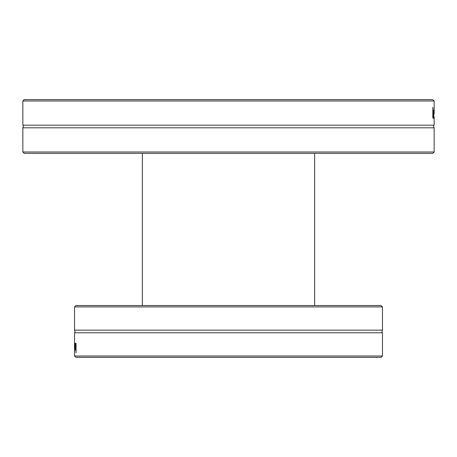 <?xml version="1.0" encoding="UTF-8"?>
<svg xmlns="http://www.w3.org/2000/svg" width="457" height="457" viewBox="0 0 457 457"><rect width="100%" height="100%" fill="white"/><g stroke="black" fill="none" stroke-linecap="round" stroke-linejoin="round"><path stroke-width="0.69" d="M26.803 151.992L22.85 151.992L22.85 127.811L434.15 127.811L434.15 151.992L26.803 151.992M22.85 151.992L24.204 153.346L432.796 153.346L434.15 151.992M434.15 114.267L434.144 100.986L432.768 99.632L24.232 99.632L22.856 100.986L434.144 100.986M22.85 101.26L22.85 125.167L434.15 125.167L434.15 116.661M433.442 116.849L433.442 118.129L432.825 118.129L432.825 107.281L432.985 116.849L433.442 116.849M433.859 118.089L433.482 114.101L433.75 109.76L433.67 118.089M434.15 111.445L434.15 109.988M433.59 113.153L433.744 110.885L433.487 113.153M433.602 117.632L433.922 117.632M433.584 110.663L433.882 110.663M382.469 306.91L381.109 305.55L75.891 305.55L74.531 306.91L382.469 306.91L382.469 330.137L74.531 330.137L74.531 306.91M74.531 350.468L74.542 356.014L75.925 357.368L381.075 357.368L382.458 356.014L74.542 356.014M382.469 355.74L382.469 332.782L74.531 332.782L74.531 349.308M75.376 344.464L75.376 343.338L76.051 343.338L76.051 352.833L75.879 344.464L75.376 344.464M74.908 343.378L75.336 346.863L75.034 350.668L75.125 343.378M75.216 347.697L74.908 347.697L75.039 349.679L75.331 347.697M75.199 343.778L74.839 343.778M75.222 349.873L74.879 349.873M433.482 113.45L433.927 113.45M75.331 347.434L74.828 347.434M22.85 125.167C23.547 124.944 23.547 125.824 22.85 127.811M434.15 125.167C433.373 125.052 433.373 125.932 434.15 127.811M382.469 332.782C381.761 333.004 381.761 332.119 382.469 330.137M74.531 332.782C75.239 333.004 75.239 332.119 74.531 330.137M314.639 305.55L314.639 153.346M142.361 305.55L142.361 153.346"/></g></svg>
